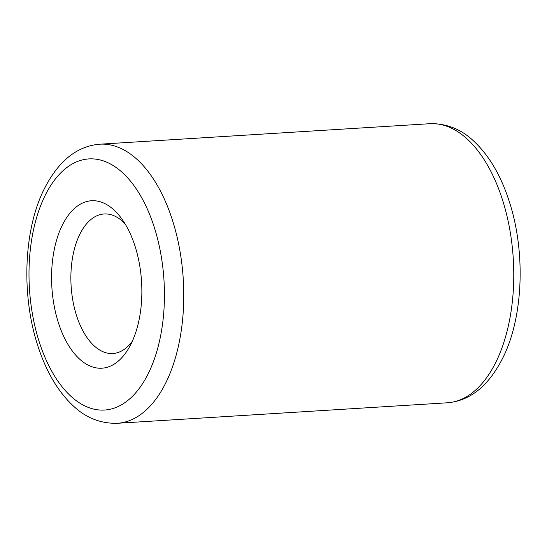 <?xml version="1.0" encoding="UTF-8"?>
<svg xmlns="http://www.w3.org/2000/svg" width="547" height="547" viewBox="0 0 547 547"><rect width="100%" height="100%" fill="white"/><g stroke="black" fill="none" stroke-linecap="round" stroke-linejoin="round"><path stroke-width="0.82" d="M125.024 223.757A69.913 37.435 -93.6 0 0 104.169 213.973A69.913 37.435 -93.6 0 0 76.375 315.031A69.913 37.435 -93.6 0 0 112.839 353.519A69.913 37.435 -93.6 0 0 132.319 341.232M135.273 246.943A83.889 44.922 -93.6 0 0 121.126 217.966A83.889 44.922 -93.6 0 0 65.196 219.915A83.889 44.922 -93.6 0 0 58.16 322.019A83.889 44.922 -93.6 0 0 129.174 347.461A83.889 44.922 -93.6 0 0 135.273 246.943M38.885 340.788A125.837 67.39 -93.6 0 0 131.923 396.821A125.837 67.39 -93.6 0 0 154.555 228.174A125.837 67.39 -93.6 0 0 61.51 172.134A125.837 67.39 -93.6 0 0 38.885 340.788M172.763 221.186A139.82 74.877 86.4 0 1 117.167 423.296C100.983 423.61 86.754 418.188 74.488 407.023C58.276 392.356 45.886 371.427 37.326 344.234C21.62 295.216 23.678 232.434 42.837 191.812C57.189 161.987 76.19 146.117 99.834 144.196A139.82 74.877 86.4 0 1 172.763 221.186M429.833 123.704C446.017 123.39 460.246 128.812 472.512 139.977C488.724 154.644 501.114 175.573 509.674 202.766C525.38 251.784 523.322 314.566 504.163 355.188C489.811 385.013 470.81 400.883 447.166 402.804A139.82 74.877 -93.6 0 0 502.761 200.687A139.82 74.877 -93.6 0 0 429.833 123.704L99.834 144.196M447.166 402.804L117.167 423.296"/></g></svg>
